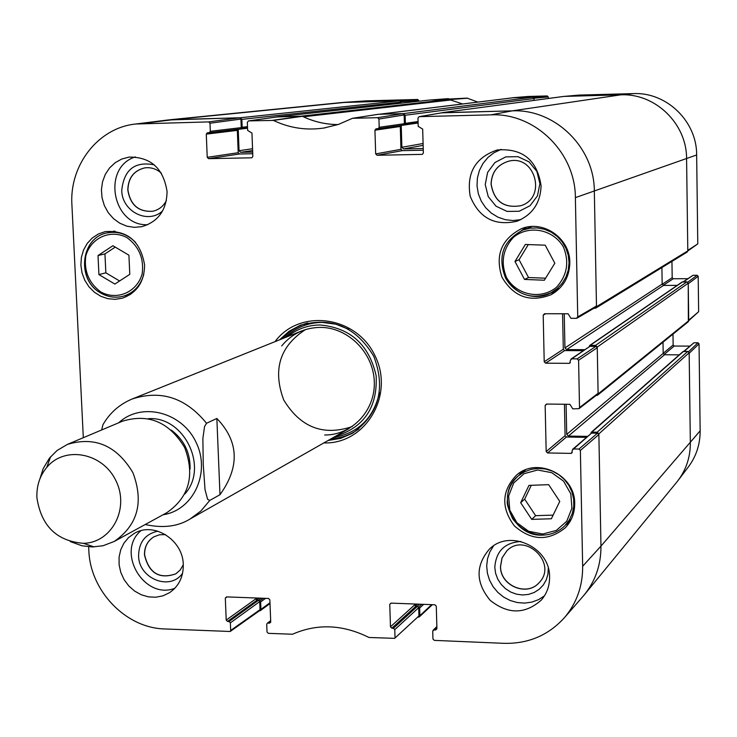 <?xml version="1.0" encoding="UTF-8"?>
<svg xmlns="http://www.w3.org/2000/svg" width="737" height="737" viewBox="0 0 737 737"><rect width="100%" height="100%" fill="white"/><g stroke="black" fill="none" stroke-linecap="round" stroke-linejoin="round"><path stroke-width="1.11" d="M477.88 102.093L467.092 98.122L430.583 99.983L450.86 99.79M528.189 96.464L512.362 97.772L532.142 97.229L547.232 95.948L528.189 96.464L512.427 97.763M533.966 98.214L548.273 96.971L547.232 95.948M548.273 96.971L548.3 98.491M687.805 250.958L697.773 243.901L696.649 154.973C696.953 121.329 666.515 91.95 633.396 93.608L578.877 95.091M671.951 261.395L672.181 277.711L662.167 284.289M663.199 285.385L673.24 278.743L672.181 277.711M673.24 278.743L687.768 278.687M683.466 281.875L693.038 275.279L683.135 281.875M693.038 275.279L697.128 275.26L687.768 282.207M688.726 320.687L698.639 311.687L698.188 276.301L697.128 275.26M672.982 334.119L673.139 345.008L663.18 353.364M664.009 354.644L674.189 346.049L673.139 345.008M674.189 346.049L689.731 346.114M684.139 351.402L693.913 342.779L683.733 351.402M693.913 342.779L697.985 342.788L688.616 351.706M678.372 480.082L687.962 467.47C696.115 456.737 700.178 444.522 700.15 430.832L699.044 343.829L697.985 342.788M400.799 101.807L418.727 100.472L417.704 99.467L366.206 100.868L344.133 102.351M418.727 100.472L418.745 101.245M430.546 99.983L448.446 98.629M343.285 102.415L399.021 100.831L417.704 99.467M699.044 343.829L689.159 353.29L690.348 442.873C690.385 457.115 686.175 469.801 677.708 480.948M698.188 276.301L688.238 283.736L688.349 321.01M564.745 96.354L620.775 94.833C655.202 93.111 686.875 123.705 686.58 158.731L687.796 250.368L697.773 243.901M548.66 484.67L559.761 501.409L551.359 518.765L531.709 519.382L520.672 502.717L528.982 485.379L548.66 484.67M113.747 231.068L112.577 231.74M128.68 294.653L130.025 294.699M144.599 265.044C144.341 281.856 136.898 292.921 122.278 298.218L115.11 299.342L107.823 298.688L100.794 296.274L94.391 292.239L88.956 286.794L84.755 280.226L82.019 272.874L80.877 265.117L81.392 257.36L83.548 250.009L87.224 243.44L92.245 238.005L98.353 233.988L105.216 231.611C127.437 230.11 140.564 241.257 144.599 265.044M521.593 471.698L519.097 475.245M565.537 525.011L569.277 522.782M574.685 503.592C574.731 513.007 571.608 521.059 565.325 527.747C548.466 541.363 531.506 540.774 514.444 525.96C500.939 507.904 501.575 490.999 516.37 475.273C536.904 456.323 575.357 474.812 574.685 503.592M395.014 637.404L394.774 629.628L418.708 607.675L418.948 615.929L394.627 638.353L368.942 637.477C342.788 624.451 317.306 623.373 292.488 634.235L268.323 633.341L267.015 631.996L266.72 624.35L267.181 623.327L270.682 621.015M393.438 628.256L391.808 628.191L415.843 606.293L417.409 606.348L393.438 628.256L394.774 629.628M414.516 603.999L414.544 604.976L390.463 626.818L391.808 628.191M390.463 626.818L389.762 604.386L391.218 603.115M436.921 628.735L435.65 629.988L436.921 628.716L436.276 606.155L434.922 604.773L391.025 603.115L389.762 604.386M435.65 629.988L434.001 629.923L436.875 627.113M578.969 449.045L573.579 448.953L591.535 433.116L597.514 433.209L578.969 449.045L580.369 450.445L582.663 566.265C582.792 585.832 576.804 602.875 564.68 617.394C548.641 635.248 528.392 643.898 503.942 643.337L434.305 640.379L432.951 639.007L432.72 631.194L434.001 629.923M572.262 452.186L570.917 453.384L571.829 453.052L572.234 450.307L573.579 448.953M570.917 453.384L547.563 452.96L566.44 437.023L565.086 435.687L546.172 451.56L547.563 452.96M546.172 451.56L545.159 405.414L546.983 404.051M577.172 358.864L571.765 358.827L589.876 346.353L595.892 346.381L577.172 358.864L578.591 360.264L579.522 407.561L579.015 408.648L572.778 408.86L569.922 404.327L546.504 404.042L545.159 405.414M570.364 362.457L569.084 363.341L569.867 363.101L570.41 360.218L571.765 358.827M569.084 363.341L545.62 363.184L564.662 350.582L563.308 349.246L544.21 361.784L545.62 363.184M544.21 361.784L543.197 315.15L545.675 313.75M422.494 154.291L423.36 152.946L422.679 129.086L418.201 126.377L417.971 118.077L419.104 116.658L490.971 114.852C534.73 112.715 575.459 152.402 575.376 197.636L577.734 316.919L576.371 318.32L570.954 318.31L568.08 313.759L544.551 313.75L543.197 315.15M422.052 154.374L377.058 155.277L402.301 150.634L400.965 149.316L375.677 153.913L377.058 155.277M375.677 153.913L374.94 130.2L400.292 126.488L400.735 125.437M379.196 127.298L378.938 119.044L404.143 114.954L404.401 123.696L379.196 127.298L378.053 128.717L376.082 128.782L374.94 130.2M251.934 157.746L252.846 156.401L251.953 133.065L247.641 130.421L247.328 122.305L248.572 120.896L273.418 120.417C289.457 128.045 306.224 130.587 323.718 128.054L338.246 124.507L352.461 118.316L377.556 117.68L378.938 119.044M251.603 157.801L208.562 158.667L239.497 153.987L238.208 152.706L207.226 157.331L208.562 158.667M207.226 157.331L206.277 134.134L237.332 130.357L237.839 129.251M210.321 131.306L209.99 123.236L240.916 119.062L241.248 127.63L210.321 131.306L209.216 132.697L207.383 132.743L206.277 134.134M83.318 437.695L71.913 204.803C69.269 165.07 98.288 127.713 135.719 124.009L208.654 121.9L209.99 123.236M230.681 630.457L230.368 622.848L259.728 601.585L260.041 609.674L230.681 630.457L230.202 631.489L164.609 628.947C125.769 628.062 90.052 590.807 88.836 550.327L88.661 546.799M229.069 621.503L227.512 621.438L256.964 600.231L258.475 600.287L229.069 621.503L230.368 622.848M255.675 597.993L255.711 598.941L226.213 620.103L227.512 621.438M226.213 620.103L225.31 598.131L227.088 596.906M270.682 622.268L269.502 623.161L270.719 621.917L269.862 599.826L268.554 598.472L226.508 596.887L225.31 598.131M269.502 623.161L267.927 623.097M323.856 442.909C365.432 444.457 394.829 395.336 375.022 355.814C356.413 315.712 299.664 308.149 275.002 341.655M183.283 564.671C183.43 576.924 178.815 586.284 169.427 592.751L162.923 595.837L155.802 597.228L148.45 596.859L141.237 594.759L134.549 591.028L128.717 585.878L124.056 579.558L120.794 572.419L119.108 564.809L119.081 557.126L120.721 549.774L123.945 543.132L128.579 537.549L134.41 533.321C153.941 521.437 183.108 540.028 183.283 564.671M549.581 577.043C549.655 585.924 546.872 593.617 541.244 600.13C525.002 614.446 507.968 614.501 490.133 600.287C475.678 582.691 475.411 565.657 489.34 549.203C509.46 528.53 550.263 547.186 549.581 577.043M541.078 185.724C540.497 202.887 532.51 214.716 517.116 221.201C494.665 226.305 479.022 217.959 470.178 196.153C466.374 172.891 475.383 157.497 497.199 149.97C522.505 148.026 537.126 159.938 541.078 185.724M167.078 191.638C166.608 210.128 158.169 221.809 141.762 226.683L134.281 227.346L126.81 226.158L119.735 223.182L113.415 218.576L108.201 212.597L104.341 205.549L102.038 197.792L101.43 189.741L102.526 181.799L105.29 174.402L109.583 167.916L115.165 162.702L121.771 159.026L129.039 157.092C150.799 156.898 163.485 168.414 167.078 191.638M569.821 262.464C569.544 276.863 563.317 287.605 551.138 294.689C530.069 302.815 513.68 296.974 501.952 277.167C494.914 255.242 501.418 239.083 521.464 228.682C543.243 219.635 570.125 238.309 569.821 262.464M526.467 227.226L521.529 230.58M549.756 293.381L555.541 291.916M152.752 211.261C138.657 212.072 130.385 204.978 127.916 189.989C128.256 177.93 133.904 170.56 144.839 167.87M539.198 582.58C527.084 596.988 500.137 585.629 500.561 566.431L502.081 557.918L506.826 550.852M175.876 573.81C159.404 579.457 148.975 573.119 144.59 554.814C144.498 546.771 147.64 540.746 154.024 536.757M520.727 205.715C503.97 208.451 494.112 201.265 491.146 184.139C491.634 172.412 497.355 164.793 508.318 161.302C535.034 153.655 547.434 198.17 520.691 205.724C503.915 208.488 494.039 201.302 491.072 184.167C491.561 172.412 497.3 164.793 508.281 161.311M531.303 485.296L524.67 499.142L535.624 515.67L553.119 515.117M520.672 502.717L524.67 499.142M531.709 519.382L535.624 515.67M128.911 255.186L129.795 274.33L114.861 284.058L98.924 274.597L98.012 255.527L112.89 245.734L128.911 255.186M115.239 247.125L104.949 253.897L105.842 272.819L119.587 280.972M98.012 255.527L104.949 253.897M98.924 274.597L105.842 272.819M554.814 263.21L544.367 280.226L524.523 279.434L514.97 261.497L525.334 244.472L545.214 245.181L554.814 263.21M528.291 244.583L519.069 259.728L528.54 277.527L545.61 278.208M514.97 261.497L519.069 259.728M524.523 279.434L528.54 277.527M330.277 439.252L342.235 437.29L353.419 432.711M301.387 324.86L290.839 330.766L281.866 338.9M335.602 436.23C364.124 427.377 377.648 407.22 376.146 375.741C369.117 344.769 350.443 327.845 320.134 324.98C307.845 325.091 296.983 328.978 287.541 336.616M324.667 435.005C352.194 435.291 375.594 410.343 374.285 381.462C373.392 352.581 347.901 327.2 320.18 327.385C304.473 327.707 291.64 333.889 281.691 345.939M305.514 329.577C279.802 346.233 272.524 369.67 283.681 399.878C300.383 427.414 323.257 436.304 352.295 426.548M256.964 600.231L255.711 598.941M259.728 601.585L258.475 600.287M259.571 610.678L260.041 609.674M240.916 119.062L239.626 117.782L167.99 119.984M209.326 132.678L240.17 128.966L241.248 127.63M237.332 130.357L238.208 152.706M239.497 153.987L252.745 153.72M337.979 124.599C325.542 124.498 313.686 121.734 302.4 116.317L277.95 116.833M404.143 114.954L402.817 113.636L378.238 114.299M378.21 128.689L403.305 125.069L404.401 123.696M400.292 126.488L400.965 149.316M402.301 150.634L423.287 150.201M577.071 318.126L595.828 307.172L596.473 306.012L594.335 191.242C594.464 147.289 554.86 108.763 512.243 110.854L442.725 112.669M562.571 313.759L563.308 349.246M564.662 350.582L583.179 350.683M589.876 346.353L570.991 359.066M579.015 408.648L597.606 394.304L598.103 393.254L597.256 347.735L595.892 346.381M564.441 404.254L565.086 435.687M566.44 437.023L586.219 437.345M591.535 433.116L572.677 449.275M590.871 433.282L591.848 432.122L597.163 432.204L598.859 433.89L600.959 546.117C601.079 564.597 595.533 580.83 584.312 594.814L583.372 595.929C595.201 581.76 601.06 565.159 600.959 546.117L598.877 434.554L597.514 433.209M415.843 606.293L414.544 604.976M418.708 607.675L417.409 606.348M394.627 638.353L418.948 615.929M154.273 164.858C134.825 161.09 123.982 169.593 121.752 190.386C121.881 211.547 148.017 224.739 162.647 210.874M166.396 200.611C163.338 206.36 158.768 209.916 152.688 211.279C138.574 212.118 130.274 205.033 127.796 190.017C128.146 177.921 133.802 170.542 144.774 167.879C150.965 167.087 156.52 168.874 161.421 173.241M135.396 156.898C101.476 167.317 112.411 226.563 147.778 224.711M157.829 531.147C145.336 533.984 138.915 542.174 138.584 555.716C138.584 578.72 170.302 591.424 182.61 573.174M183.283 564.745L180.252 569.941L175.811 573.847C159.33 579.549 148.883 573.229 144.47 554.878C144.378 546.808 147.538 540.774 153.969 536.785L159.505 534.767L165.512 534.601M140.896 530.723C115.608 551.847 144.148 600.351 174.826 588.283M520.976 541.483C504.725 542.57 496.001 551.212 494.794 567.389L495.632 573.414L497.779 579.162L501.142 584.358L505.545 588.734L510.759 592.069L516.526 594.188L522.561 594.98L528.549 594.409L534.178 592.493L539.171 589.333L543.252 585.086L546.228 579.964L547.932 574.234L548.273 568.19M500.487 566.504L502.017 557.973L506.789 550.889C525.223 531.506 558.149 563.685 539.162 582.626C527.066 597.081 500.054 585.731 500.487 566.504M493.523 545.914L489.838 551.958L487.526 558.71L486.696 565.869L487.378 573.119L489.534 580.157L493.071 586.68L497.844 592.41L503.647 597.09L510.234 600.517L517.319 602.553L524.587 603.106L531.736 602.138L538.461 599.688L544.45 595.865M485.241 184.545L488.226 196.595L496.001 206.176L507.047 211.418L519.189 211.261L530.05 205.724L537.448 195.876L539.908 183.66L536.914 171.518L529.065 161.873L517.936 156.659L505.748 156.898L494.942 162.518L487.627 172.384L485.241 184.545M501.178 149.353L494.131 152.651L487.968 157.432L482.984 163.476L479.4 170.477L477.383 178.105L477.032 186.019L478.35 193.831L481.279 201.173L485.683 207.723L491.358 213.15L498.037 217.212L505.407 219.718L513.118 220.538L520.819 219.635M279.526 339.84L289.033 331.328L300.235 325.293C331.512 316.413 356.045 326.777 373.825 356.386C385.93 388.74 378.781 414.387 352.369 433.338L340.669 438.358L328.094 440.496M216.853 418.459C238.908 441.426 239.949 466.853 219.985 494.711L209.759 500.441L207.622 499.345L205.024 489.681L203.246 464.457L202.868 438.432L204.573 426.483L206.535 423.268L216.853 418.459L219.985 494.711M104.525 422.08L102.95 424.715L101.669 429.966M36.914 497.751C36.463 485.996 39.752 475.862 46.799 467.341C64.755 445.489 102.867 452.675 115.958 480.8C129.823 508.548 111.729 542.856 83.447 543.316C56.731 541.151 41.226 525.969 36.914 497.751M39.936 478.792L43.197 468.575L49.508 458.064L57.108 450.473L67.389 444.411C94.815 436.147 116.649 445.544 132.9 472.629C143.982 502.201 137.755 525.14 114.217 541.465L103.069 545.73L92.392 546.955L81.964 545.776L70.218 541.548M67.389 444.411L122.526 421.177C148.625 413.282 169.344 422.108 184.692 447.635C195.13 475.54 189.133 497.245 166.719 512.759L114.217 541.465M400.873 103.217L400.836 102.111L399.528 100.822L341.986 102.526L170.127 119.735L240.244 117.763L241.856 119.376L242.169 127.28L241.11 128.293M238.226 129.205L239.055 150.716L240.667 152.319L252.68 152.071M276.983 116.962L300.742 116.225L449.008 99.486L429.892 100.02M303.008 116.612L303.46 116.796C314.459 121.9 325.994 124.489 338.043 124.581M462.606 103.972L449.008 99.486M379.085 114.263L403.461 113.618L405.129 115.258L405.368 123.337L404.254 124.378M534.049 100.389L534.012 98.528L532.667 97.22L512.86 97.781L379.38 114.226M401.232 125.364L401.877 147.289L403.535 148.929L423.231 148.515M441.684 112.835L512.243 110.854C554.86 108.763 594.464 147.289 594.335 191.242L596.491 306.684L595.708 308.13L593.782 308.37M595.708 308.13L687.16 252.063L687.805 250.902L686.58 158.731C686.875 123.705 655.202 93.111 620.775 94.833L564.017 96.4M564.238 313.759L564.938 347.91L566.633 349.596L584.625 349.679M677.202 285.385L663.512 285.422L662.158 284.095L661.909 267.549M589.213 346.528L590.19 345.349L595.542 345.377L597.246 347.063L598.112 393.927L597.523 395.216L595.966 395.576M597.523 395.216L688.247 321.765L688.726 320.724L688.229 283.201L686.866 281.866L682.103 282.022L589.628 345.524M566.099 404.281L566.716 434.388L568.402 436.064L587.325 436.368M679.284 354.838L664.534 354.755L663.18 353.419L663.014 342.189M584.312 594.814L676.677 482.256C685.815 470.86 690.376 457.732 690.348 442.873L689.159 352.756L687.796 351.42L682.969 351.595L591.185 432.361M415.456 604.036L415.567 606.247M418.524 607.03L419.657 608.025L419.887 615.653L419.427 616.786L418.22 617.173M256.577 598.02L256.706 600.194M259.544 600.95L260.649 601.926L260.935 609.398L260.364 610.632L259.267 610.89M450.371 99.55L467.534 98.214M467.092 98.122L449.911 99.458M564.818 96.344L579.006 95.082M575.376 197.636L696.649 154.973M582.663 566.265L600.959 546.117L700.15 430.832M698.639 311.687L688.726 320.19M490.971 114.852L512.243 110.854L620.775 94.833L633.396 93.608M142.02 123.558L175.166 119.412L346.132 102.268L366.206 100.868M542.718 534.021L528.669 531.266L516.932 522.763L509.783 510.188L508.631 496.01L513.707 482.984L524.035 473.698L537.605 470.003L551.737 472.666L563.602 481.178L570.816 493.864L571.93 508.162L566.744 521.225L556.306 530.447L542.718 534.021M543.105 535.09C551.691 534.721 558.978 531.561 564.966 525.601L569.296 520.009L572.271 513.551L573.764 506.522L573.681 499.271L572.032 492.132L568.89 485.443L564.413 479.529L558.812 474.674L552.354 471.09L545.343 468.962L538.111 468.382L531.009 469.368L524.357 471.873L518.47 475.77C494.573 493.974 512.63 537.42 543.105 535.09M100.757 291.953C88.873 283.017 83.88 271.041 85.768 256.034C90.706 237.756 110.642 228.811 127.096 237.692C139.109 246.674 144.139 258.724 142.167 273.86C137.073 292.211 117.036 300.871 100.757 291.953M135.654 242.501C127.519 234.154 118.077 230.948 107.326 232.874C80.748 237.222 76.197 279.894 100.711 292.957C108.053 297.177 115.654 298.227 123.521 296.127C133.885 292.782 140.647 285.541 143.798 274.404M506.522 277.573C500.487 262.584 502.781 249.17 513.403 237.351C528.862 224.573 553.1 229.161 563.427 246.987C569.489 262.151 567.122 275.62 556.334 287.412C540.718 300.042 516.711 295.224 506.522 277.573M505.628 278.07C517.088 295.426 532.289 300.291 551.221 292.663L557.209 288.609L562.193 283.33L565.942 277.057L568.264 270.092L569.056 262.759L568.282 255.389L565.97 248.332L562.23 241.911L557.236 236.439L551.221 232.164L544.477 229.29L537.301 227.936L530.041 228.166L523.04 229.972C503.039 240.557 497.235 256.587 505.628 278.07M531.349 226.821L523.04 229.972C503.021 240.557 497.208 256.596 505.6 278.079C516.315 297.204 539.042 300.245 551.221 292.663L559.079 288.517M307.716 322.963C297.84 325.818 289.429 331.042 282.483 338.651M330.858 438.92C341.139 438.22 350.462 434.894 358.836 428.934M348.841 329.347L335.832 324.179L322.161 322.41C307.734 322.613 295.38 327.67 285.099 337.601M333.317 437.529C358.182 433.209 373.558 418.284 379.435 392.775M301.848 116.197L272.837 120.297M273.418 120.417L302.4 116.317M248.572 120.896L278.208 116.796M352.618 118.307L378.551 114.253M402.817 113.636L377.556 117.68M580.369 450.445L598.877 434.554M598.103 393.254L579.522 407.561M596.473 306.012L577.734 316.919M578.591 360.264L597.256 347.735M419.279 116.639L443.084 112.614M239.626 117.782L208.654 121.9M209.759 500.441L200.952 510.962L190.054 519.023L348.942 428.639M301.783 330.904L132.153 399.012C160.942 389.643 185.733 397.731 206.535 423.268M118.703 422.789C141.218 401.748 181.717 411.661 196.005 442.182C211.003 472.362 193.555 510.225 163.08 514.748M171.297 430.067C184.13 439.897 190.404 452.896 190.109 469.054M148.423 418.68C184.222 416.037 209.133 467.673 184.784 494.048M399.528 100.822L240.244 117.763M400.836 102.111L241.856 119.376M247.494 126.644L242.169 127.28M241.358 128.284L247.531 127.547L241.441 128.266M247.558 128.229L238.217 129.353M252.551 148.727L239.055 150.716M252.625 150.541L240.667 152.319M430.095 99.992L277.582 116.814M451.228 99.937L303.46 116.796M513.339 97.745L379.684 114.226M532.667 97.22L403.461 113.618M534.012 98.528L405.129 115.258M418.063 121.531L405.368 123.337M418.091 122.406L404.641 124.341M418.109 123.015L401.223 125.456M423.093 143.494L401.877 147.289M423.149 145.364L403.535 148.929M564.293 96.363L442.43 112.632M687.805 250.902L596.491 306.684M662.158 284.095L564.938 347.91M663.512 285.422L566.633 349.596M682.554 281.875L590.19 345.349M686.866 281.866L595.542 345.377M688.229 283.201L597.246 347.063M688.726 320.724L598.112 393.927M663.18 353.419L566.716 434.388M664.534 354.755L568.402 436.064M683.494 351.402L591.848 432.122M687.796 351.42L597.163 432.204M689.159 352.756L598.859 433.89M417.547 604.11L415.521 605.961M419.51 604.193L417.151 606.339M421.702 604.276L418.69 607.039M423.664 604.349L419.657 608.025M431.689 604.653L419.887 615.653M259.138 598.122L256.651 599.909M261.303 598.204L258.411 600.287M263.404 598.278L259.7 600.959M265.56 598.361L260.649 601.926M269.982 602.755L260.935 609.398M578.932 95.091L564.791 96.344M571.396 519.005L564.966 525.601C558.95 531.58 551.635 534.758 543.022 535.117C530.354 534.5 520.202 528.991 512.574 518.572C504.771 500.552 507.931 503.159 507.434 496.627C508.502 488.216 512.187 481.27 518.47 475.77L525.499 469.865M115.083 231.206L107.326 232.874C80.729 237.222 76.058 279.793 100.554 292.911C107.934 297.177 115.589 298.245 123.521 296.127L131.14 293.952M378.403 114.263L352.461 118.316M270.663 620.683L267.181 623.327M259.581 610.669L230.202 631.489M436.866 626.579L433.089 630.264M442.919 112.623L419.104 116.658M403.305 125.069L378.053 128.717M240.17 128.966L209.216 132.697M278.089 116.805L248.443 120.914M135.719 124.009L169.003 119.855M325.33 127.796L323.718 128.054M564.68 617.394L583.372 595.929M132.153 399.012C119.532 404.281 109.795 412.849 102.94 424.715M145.207 524.523C162.84 528.401 177.783 526.577 190.054 519.023M83.447 543.316L94.133 546.928M46.799 467.341L50.613 456.728M429.993 100.002L277.462 116.824M418.091 122.416L404.539 124.36M564.155 96.372L442.264 112.641M432.407 604.672L419.427 616.786M270.009 603.529L260.364 610.632"/></g></svg>
